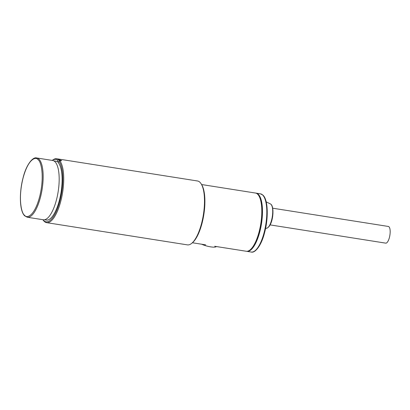 <?xml version="1.0" encoding="UTF-8"?>
<svg xmlns="http://www.w3.org/2000/svg" width="410" height="410" viewBox="0 0 410 410"><rect width="100%" height="100%" fill="white"/><g stroke="black" fill="none" stroke-linecap="round" stroke-linejoin="round"><path stroke-width="0.61" d="M270.087 224.89L385.707 243.14A8.446 2.89 -81 0 0 389.5 237.159A8.446 2.89 -81 0 0 389.485 227.54A8.446 2.89 -81 0 0 388.342 226.453L272.722 208.203M201.715 244.227A8.625 1.906 13.7 0 0 208.49 246.451A8.625 1.906 13.7 0 0 216.342 246.533M255.768 193.1A29.474 10.081 99 0 1 256.101 193.136A29.474 10.081 99 0 1 258.315 194.325A29.474 10.081 99 0 1 260.852 227.258A29.474 10.081 99 0 1 246.912 251.361A29.474 10.081 99 0 1 246.584 251.289M44.465 219.77L46.361 220.067A29.833 10.204 99 0 0 59.711 199.075A29.833 10.204 99 0 0 58.415 162.898L58.83 161.191L59.66 160.612A32.349 11.065 99 0 1 61.116 199.895A32.349 11.065 99 0 1 46.632 222.656A32.349 11.065 99 0 1 44.208 221.354A32.349 11.065 99 0 1 43.004 219.837L42.922 219.704M46.632 222.656L187.416 244.878A32.349 11.065 -81 0 0 191.742 243.314A32.349 11.065 -81 0 0 203.386 214.655A32.349 11.065 -81 0 0 201.136 183.798A32.349 11.065 -81 0 0 199.931 182.276A32.349 11.065 -81 0 0 197.502 180.979L56.724 158.757A32.349 11.065 99 0 1 58.615 159.592L57.779 160.172L57.364 161.873L58.363 162.032M58.937 161.12L59.281 159.7L61.561 160.592M61.485 160.423C61.7 160.735 61.315 160.833 60.331 160.72L59.66 160.612M58.83 161.191A31.626 10.819 99 0 1 60.239 199.588A31.626 10.819 99 0 1 42.958 219.714M205.733 244.862L192.408 242.756A31.626 10.819 -81 0 0 203.811 214.722A31.626 10.819 -81 0 0 201.607 184.546L201.136 183.798M214.696 246.277L246.246 251.253A29.474 10.081 -81 0 0 250.187 249.828A29.474 10.081 -81 0 0 260.796 223.716A29.474 10.081 -81 0 0 258.746 195.601A29.474 10.081 -81 0 0 257.649 194.217A29.474 10.081 -81 0 0 255.435 193.033L201.602 184.536M250.187 249.828L250.869 249.259A28.751 9.835 -81 0 0 261.221 223.783A28.751 9.835 -81 0 0 259.217 196.354L258.746 195.601M52.28 160.418L52.398 160.32A32.349 11.065 99 0 1 56.724 158.757M59.281 159.7L58.615 159.592M52.316 160.423A31.626 10.819 99 0 1 57.779 160.172M53.766 160.838L55.663 161.135A29.833 10.204 99 0 1 57.364 161.873M54.94 161.689A30.012 10.265 -81 0 0 52.685 160.484L36.674 157.958A30.012 10.265 99 0 1 38.929 159.162A30.012 10.265 99 0 1 41.507 192.7A30.012 10.265 99 0 1 27.316 217.244L43.327 219.77A30.012 10.265 -81 0 0 57.523 195.227A30.012 10.265 -81 0 0 54.94 161.689M262.651 195.006A29.474 10.081 -81 0 0 260.442 193.822L262.989 195.175C268.084 199.711 268.611 217.935 264.517 232.885C261.472 245.293 255.097 253.344 251.248 252.042A29.474 10.081 -81 0 0 265.188 227.939A29.474 10.081 -81 0 0 262.651 195.006M266.623 228.247C273.039 226.141 274.659 207.68 271.128 204.421L270.462 203.944A12.367 4.228 99 0 1 270.969 204.308A12.367 4.228 99 0 1 272.153 217.505A12.367 4.228 99 0 1 266.623 228.247L265.577 228.39M38.094 159.741C40.867 161.058 44.762 175.157 39.872 195.816C34.747 216.244 26.788 218.796 24.564 215.25C21.791 213.933 17.891 199.829 22.786 179.17C27.906 158.742 35.865 156.189 38.094 159.741M246.912 251.361L251.248 252.042M256.101 193.136L260.442 193.822M270.462 203.944L266.198 201.879M192.423 242.746L191.742 243.314M36.674 157.958C32.851 156.599 26.266 164.774 23.17 177.463C18.998 192.69 19.542 211.258 24.728 215.87L27.316 217.244"/></g></svg>
